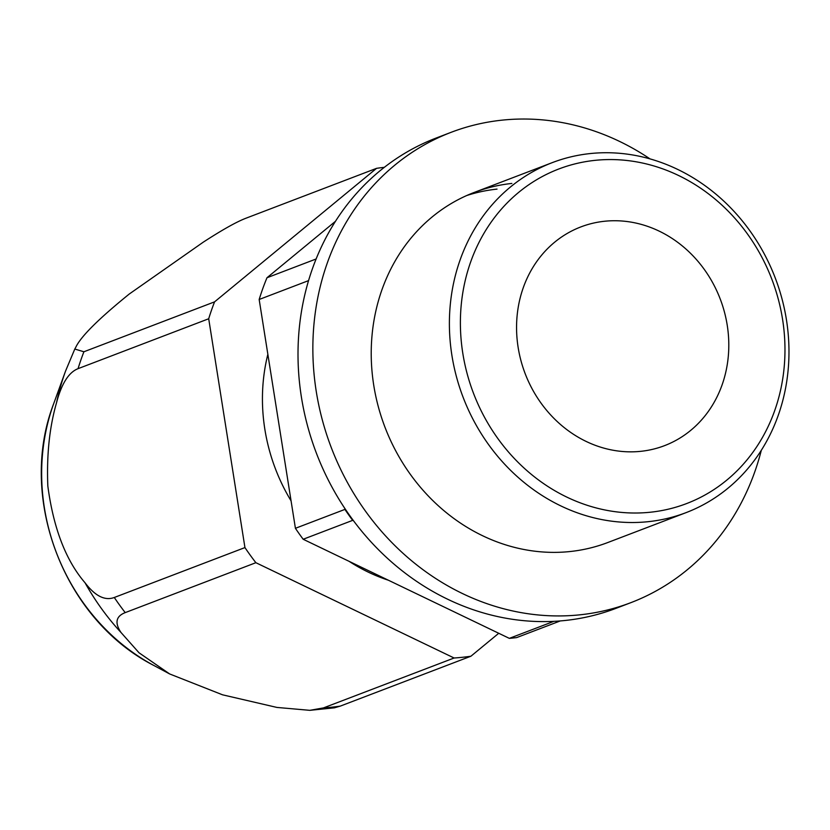 <?xml version="1.0" encoding="UTF-8"?>
<svg xmlns="http://www.w3.org/2000/svg" width="830" height="830" viewBox="0 0 830 830"><rect width="100%" height="100%" fill="white"/><g stroke="black" fill="none" stroke-linecap="round" stroke-linejoin="round"><path stroke-width="1.25" d="M344.72 508.271L344.907 509.402A249.415 222.43 -110.9 0 0 352.667 520.358L303.178 539.261A249.415 222.43 -110.9 0 1 295.418 528.305L259.168 299.485A249.415 222.43 -110.9 0 1 266.98 277.749L335.486 221.288M560.271 620.933L516.685 637.585A249.415 222.43 -110.9 0 1 513.013 638.011A249.415 222.43 -110.9 0 1 509.33 638.363L303.178 539.261M344.907 509.402L295.418 528.305M308.553 280.623L259.168 299.485M316.116 258.981L266.98 277.749M553.869 621.348L509.33 638.363M590.037 153.581A187.352 167.079 -110.9 0 1 781.953 298.675A187.352 167.079 -110.9 0 1 686.026 512.65A187.352 167.079 -110.9 0 1 648.334 521.665A187.352 167.079 -110.9 0 1 456.407 376.571A187.352 167.079 -110.9 0 1 552.334 162.607A187.352 167.079 -110.9 0 1 590.037 153.581M594.82 160.377A179.073 159.702 -110.9 0 1 782.566 319.322A179.073 159.702 -110.9 0 1 650.544 512.203A179.073 159.702 -110.9 0 1 462.798 353.258A179.073 159.702 -110.9 0 1 594.82 160.377M640.895 451.313A117.092 104.424 -110.9 0 1 520.95 360.635A117.092 104.424 -110.9 0 1 580.896 226.901A117.092 104.424 -110.9 0 1 604.458 221.268A117.092 104.424 -110.9 0 1 724.414 311.945A117.092 104.424 -110.9 0 1 664.467 445.679A117.092 104.424 -110.9 0 1 640.895 451.313M352.667 520.358L353.518 520.763M255.879 562.699L125.226 612.613C115.951 616.223 114.54 622.842 120.983 632.47L139.025 652.785L169.652 673.95L222.544 694.814L276.919 707.43L309.818 710.335L323.461 707.907L454.114 658.003L255.879 562.699A249.415 222.43 -110.9 0 1 244.943 547.582L114.291 597.486C104.912 600.972 95.16 596.065 85.034 582.774A238.822 212.978 69.1 0 0 120.983 632.47M384.321 167.338A249.415 222.43 -110.9 0 0 376.561 168.334L214.565 301.861A249.415 222.43 -110.9 0 0 208.704 318.762L78.051 368.665C68.703 372.338 61.534 383.709 56.523 402.778C49.468 427.315 46.573 455.068 47.829 486.027C53.452 528.243 65.861 560.499 85.034 582.774M376.561 168.334L245.908 218.238C236.477 221.869 222.253 229.848 203.236 242.184L129.241 294.038C98.625 318.834 80.811 336.565 75.81 347.22L74.793 349.046L83.913 351.764L214.565 301.861M454.114 658.003A249.415 222.43 -110.9 0 0 462.549 657.277A249.415 222.43 -110.9 0 0 470.921 656.219L340.259 706.123L334.417 707.824L309.818 710.335M388.378 580.222A177.983 158.727 -110.9 0 1 349.088 561.329M291.071 500.864A177.983 158.727 -110.9 0 1 267.851 354.306M470.921 656.219L498.747 633.28M208.704 318.762L244.943 547.582M686.026 512.65L607.871 542.498A187.352 167.079 -110.9 0 1 570.168 551.525A187.352 167.079 -110.9 0 1 378.241 406.43A187.352 167.079 -110.9 0 1 474.169 192.456A187.352 167.079 -110.9 0 1 511.871 183.44M466.823 195.496A187.352 167.079 -110.9 0 1 497.025 189.105M761.307 450.296A251.76 224.515 -110.9 0 1 630.852 602.663L616.005 608.338A251.76 224.515 -110.9 0 1 565.344 620.456A251.76 224.515 -110.9 0 1 307.442 425.489A251.76 224.515 -110.9 0 1 436.341 137.967L451.188 132.292A251.76 224.515 -110.9 0 1 501.849 120.174A251.76 224.515 -110.9 0 1 650.014 158.893M630.852 602.663A251.76 224.515 -110.9 0 1 580.191 614.791A251.76 224.515 -110.9 0 1 322.289 419.814A251.76 224.515 -110.9 0 1 451.188 132.292M53.722 403.598C17.306 497.761 63.806 619.502 153.726 665.411A201.161 179.394 69.1 0 1 53.722 403.598L65.591 370.979A238.822 212.978 69.1 0 0 56.523 402.778M125.226 612.613A249.415 222.43 -110.9 0 1 114.291 597.486M78.051 368.665A249.415 222.43 -110.9 0 1 83.913 351.764M340.259 706.123A249.415 222.43 -110.9 0 1 331.886 707.181A249.415 222.43 -110.9 0 1 323.461 707.907M552.334 162.607L474.169 192.456M153.726 665.411L169.652 673.95M65.591 370.979L74.793 349.046"/></g></svg>
